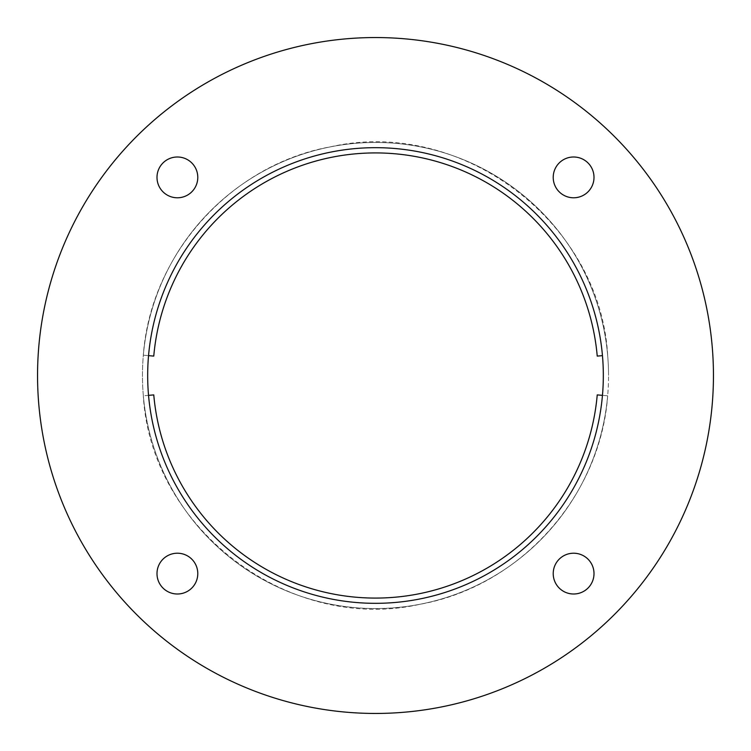 <?xml version="1.0" encoding="UTF-8"?>
<svg xmlns="http://www.w3.org/2000/svg" width="751" height="751" viewBox="0 0 751 751"><rect width="100%" height="100%" fill="white"/><g stroke="black" fill="none" stroke-linecap="round" stroke-linejoin="round"><path stroke-width="0.56" stroke-dasharray="3.75 2.82" d="M153.767 356.105L148.538 355.645A227.825 227.825 0 0 1 375.5 147.675A227.825 227.825 0 0 1 603.325 375.5A227.825 227.825 0 0 0 602.462 355.645L597.233 356.105M153.767 394.895L148.538 395.355A227.825 227.825 0 0 0 375.5 603.325A227.825 227.825 0 0 0 602.462 395.355L597.233 394.895M602.462 355.645A227.825 227.825 0 0 0 375.5 147.675A227.825 227.825 0 0 0 148.538 355.645L143.347 355.185A233.035 233.035 0 0 1 375.5 142.465A233.035 233.035 0 0 1 607.653 355.185L607.653 355.185A233.035 233.035 0 0 1 608.535 375.5A233.035 233.035 0 0 0 375.5 142.465A233.035 233.035 0 0 0 143.347 395.815A233.035 233.035 0 0 0 375.5 608.535A233.035 233.035 0 0 0 607.653 395.815L607.653 395.815A233.035 233.035 0 0 0 608.535 375.5A233.035 233.035 0 0 1 607.653 395.815L602.462 395.355A227.825 227.825 0 0 0 603.325 375.5A227.825 227.825 0 0 1 602.462 395.355L607.653 395.815A233.035 233.035 0 0 1 375.5 608.535A233.035 233.035 0 0 1 143.347 395.815L148.538 395.355A227.825 227.825 0 0 0 375.5 603.325A227.825 227.825 0 0 0 602.462 395.355M553.215 177.396A20.39 20.39 0 0 0 573.604 197.785A20.39 20.39 0 0 0 594.003 177.396A20.39 20.39 0 0 1 573.604 197.785A20.39 20.39 0 0 1 553.215 177.396A20.39 20.39 0 0 0 573.604 197.785A20.39 20.39 0 0 0 594.003 177.396A20.39 20.39 0 0 0 573.604 156.997A20.39 20.39 0 0 0 553.215 177.396A20.39 20.39 0 0 1 573.604 156.997A20.39 20.39 0 0 1 594.003 177.396A20.39 20.39 0 0 0 573.604 156.997A20.39 20.39 0 0 0 553.215 177.396M553.215 573.604A20.39 20.39 0 0 0 573.604 594.003A20.39 20.39 0 0 0 594.003 573.604A20.39 20.39 0 0 1 573.604 594.003A20.39 20.39 0 0 1 553.215 573.604A20.39 20.39 0 0 0 573.604 594.003A20.39 20.39 0 0 0 594.003 573.604A20.39 20.39 0 0 0 573.604 553.215A20.39 20.39 0 0 0 553.215 573.604A20.39 20.39 0 0 1 573.604 553.215A20.39 20.39 0 0 1 594.003 573.604A20.39 20.39 0 0 0 573.604 553.215A20.39 20.39 0 0 0 553.215 573.604M156.997 573.604A20.39 20.39 0 0 0 177.396 594.003A20.39 20.39 0 0 0 197.785 573.604A20.39 20.39 0 0 1 177.396 594.003A20.39 20.39 0 0 1 156.997 573.604A20.39 20.39 0 0 0 177.396 594.003A20.39 20.39 0 0 0 197.785 573.604A20.39 20.39 0 0 0 177.396 553.215A20.39 20.39 0 0 0 156.997 573.604A20.39 20.39 0 0 1 177.396 553.215A20.39 20.39 0 0 1 197.785 573.604A20.39 20.39 0 0 0 177.396 553.215A20.39 20.39 0 0 0 156.997 573.604M156.997 177.396A20.39 20.39 0 0 0 177.396 197.785A20.39 20.39 0 0 0 197.785 177.396A20.39 20.39 0 0 1 177.396 197.785A20.39 20.39 0 0 1 156.997 177.396A20.39 20.39 0 0 0 177.396 197.785A20.39 20.39 0 0 0 197.785 177.396A20.39 20.39 0 0 0 177.396 156.997A20.39 20.39 0 0 0 156.997 177.396A20.39 20.39 0 0 1 177.396 156.997A20.39 20.39 0 0 1 197.785 177.396A20.39 20.39 0 0 0 177.396 156.997A20.39 20.39 0 0 0 156.997 177.396M713.45 375.5A337.95 337.95 0 0 0 375.5 37.55A337.95 337.95 0 0 0 37.55 375.5A337.95 337.95 0 0 0 375.5 713.45A337.95 337.95 0 0 0 713.45 375.5A337.95 337.95 0 0 0 375.5 37.55A337.95 337.95 0 0 0 37.55 375.5A337.95 337.95 0 0 0 375.5 713.45A337.95 337.95 0 0 0 713.45 375.5A337.95 337.95 0 0 0 375.5 37.55A337.95 337.95 0 0 0 37.55 375.5A337.95 337.95 0 0 0 375.5 713.45A337.95 337.95 0 0 0 713.45 375.5M148.538 355.645A227.825 227.825 0 0 0 148.538 395.355L143.347 395.815A233.035 233.035 0 0 1 143.347 355.185L148.538 355.645A227.825 227.825 0 0 0 375.5 603.325A227.825 227.825 0 0 0 603.325 375.5A227.825 227.825 0 0 0 375.5 147.675A227.825 227.825 0 0 0 148.538 395.355M607.681 395.815C600.462 496.815 519.852 586.418 420.175 604.245C289.792 633.788 150.998 529.342 143.319 395.815M607.681 355.185C600.011 221.695 461.236 117.212 330.825 146.755C231.158 164.582 150.547 254.176 143.319 355.185"/><path stroke-width="1.13" d="M602.462 355.645L597.233 356.105A222.578 222.578 0 0 0 375.5 152.922A222.578 222.578 0 0 0 153.767 356.105L148.538 355.645M148.538 395.355L153.767 394.895A222.578 222.578 0 0 0 375.5 598.078A222.578 222.578 0 0 0 597.233 394.895L602.462 395.355M594.003 177.396A20.39 20.39 0 0 1 573.604 197.785A20.39 20.39 0 0 1 553.215 177.396A20.39 20.39 0 0 1 573.604 156.997A20.39 20.39 0 0 1 594.003 177.396M594.003 573.604A20.39 20.39 0 0 1 573.604 594.003A20.39 20.39 0 0 1 553.215 573.604A20.39 20.39 0 0 1 573.604 553.215A20.39 20.39 0 0 1 594.003 573.604M197.785 573.604A20.39 20.39 0 0 1 177.396 594.003A20.39 20.39 0 0 1 156.997 573.604A20.39 20.39 0 0 1 177.396 553.215A20.39 20.39 0 0 1 197.785 573.604M197.785 177.396A20.39 20.39 0 0 1 177.396 197.785A20.39 20.39 0 0 1 156.997 177.396A20.39 20.39 0 0 1 177.396 156.997A20.39 20.39 0 0 1 197.785 177.396M713.45 375.5A337.95 337.95 0 0 0 375.5 37.55A337.95 337.95 0 0 0 37.55 375.5A337.95 337.95 0 0 0 375.5 713.45A337.95 337.95 0 0 0 713.45 375.5M147.675 375.5A227.825 227.825 0 0 0 375.5 603.325A227.825 227.825 0 0 0 603.325 375.5A227.825 227.825 0 0 0 375.5 147.675A227.825 227.825 0 0 0 147.675 375.5"/></g></svg>
